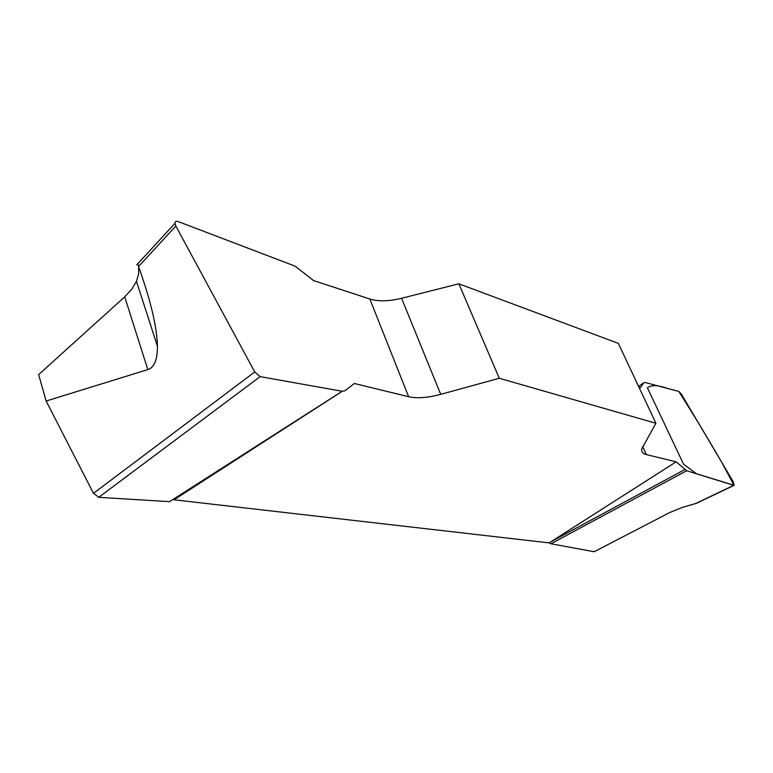 <?xml version="1.0" encoding="UTF-8"?>
<svg xmlns="http://www.w3.org/2000/svg" width="773" height="773" viewBox="0 0 773 773"><rect width="100%" height="100%" fill="white"/><g stroke="black" fill="none" stroke-linecap="round" stroke-linejoin="round"><path stroke-width="1.16" d="M46.129 401.032L147.836 369.6L124.704 296.851L38.65 374.605L46.129 401.032L93.475 493.319L254.752 371.958L260.163 376.635L342.178 391.283L344.884 390.78L354.324 383.495L408.627 396.713C417.13 398.607 427.827 397.824 440.716 394.356L499.281 378.258L655.939 423.285L641.696 448.978C641.29 451.828 642.846 453.693 646.344 454.582L676.162 461.839L686.656 470.747L734.176 485.299L733.277 481.821L681.351 394.104L678.771 391.409L644.885 382.432L643.754 382.751L640.517 387.64L638.913 387.118M686.656 470.747L550.956 543.757L594.157 551.738L669.756 512.528L682.646 507.281L695.603 503.552L733.722 485.347M550.956 543.757L549.149 542.888L676.162 461.839M342.226 391.293L174.002 499.793L549.149 542.888M260.163 376.635L98.741 497.31L169.529 501.667L342.178 391.283M98.741 497.31L93.475 493.319M499.281 378.258L458.862 283.797L401.583 298.272C388.974 301.373 378.393 301.615 369.832 299.006L313.645 280.609L295.054 266.134L178.109 221.551C176.089 220.894 175.036 221.465 174.969 223.281L175.829 226.016L254.752 371.958M175.829 226.016L138.58 266.521C150.745 300.726 157.016 327.269 157.412 346.12C157.508 359.687 154.32 367.513 147.836 369.6M124.704 296.851L131.71 289.295L136.463 281.353L138.667 273.893L138.609 266.617M458.862 283.797L618.332 343.376L655.939 423.285M643.754 382.751L638.575 386.384M684.81 469.569L551.246 541.554M696.908 503.097L695.603 503.552M138.58 266.521L137.662 263.593M678.771 391.409C693.139 413.999 707.498 437.692 721.837 462.486L734.031 485.396L696.608 473.839L683.554 464.206L647.388 387.746C651.397 384.838 657.929 385.022 666.973 388.278L678.771 391.409M642.576 446.436L646.344 454.582M401.583 298.272L440.716 394.356M408.627 396.713L369.832 299.006M734.012 485.376L696.541 503.262M174.843 223.426L136.773 264.897M157.412 346.12L136.434 281.256"/></g></svg>
